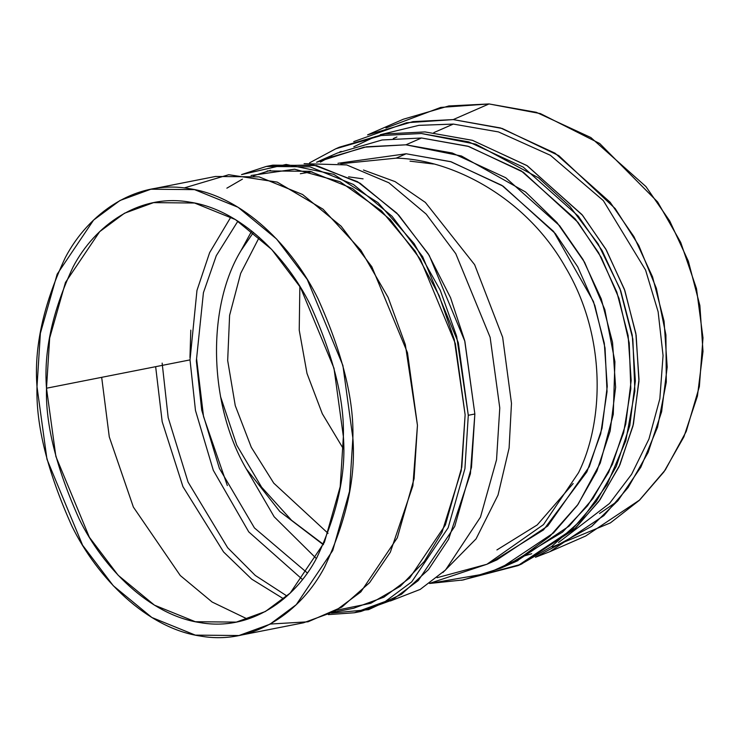 <?xml version="1.0" encoding="UTF-8"?>
<svg xmlns="http://www.w3.org/2000/svg" width="740" height="740" viewBox="0 0 740 740"><rect width="100%" height="100%" fill="white"/><g stroke="black" fill="none" stroke-linecap="round" stroke-linejoin="round"><path stroke-width="1.11" d="M237.901 221.131L216.293 255.679L203.417 292.726L196.34 360.935L201.715 410.108L219.364 468.346L254.44 527.925L307.322 572.954L254.44 527.925L219.364 468.346L201.715 410.108L196.34 360.935L203.417 292.726L216.293 255.679L237.901 221.131M316.359 558.561L274.161 516.779L246.318 468.901C208.763 404.78 206.386 307.461 240.981 250.638L251.73 231.01L240.981 250.638C206.386 307.461 208.763 404.78 246.318 468.901L279.785 511.47L323.334 544.714L279.785 511.47L246.318 468.901L274.161 516.779L316.359 558.561M348.559 176.832L363.072 178.858M332.907 612.341L353.507 608.28L383.82 597.217L409.664 578.023L445.378 525.012L461.815 467.097L465.127 414.779L455.359 343.628L420.431 259.389L390.396 219.715L352.573 188.589L309.968 171.31L267.205 170.912M190.013 359.899L196.97 290.422L209.642 252.608L230.926 216.94L209.642 252.608L196.97 290.422L190.013 359.899L46.5 388.223L55.87 456.46L89.364 537.249L118.178 575.295L154.447 605.154L195.314 621.72L236.319 622.109L265.392 611.499L290.182 593.091L324.435 542.244L340.197 486.698L343.369 436.526L333.999 368.289L300.505 287.49L271.691 249.445L235.422 219.586L194.565 203.019L153.55 202.631L124.477 213.24L99.687 231.648L65.444 282.495L49.673 338.041L46.5 388.223L190.013 359.899L195.471 410.478L213.305 470.316L248.751 531.884L302.457 579.476L248.751 531.884L213.305 470.316L195.471 410.478L190.013 359.899M390.387 600.982L420.19 589.419L445.526 570.004L480.464 517.158L496.54 459.771L499.777 407.944L490.139 337.338L455.775 253.691L426.194 214.119L388.879 182.78L346.681 164.928L304.094 163.66L346.681 164.928L388.879 182.78L426.194 214.119L455.775 253.691L490.139 337.338L499.777 407.944L496.54 459.771L480.464 517.158L445.526 570.004L420.19 589.419L390.387 600.982M190.8 330.123L189.958 357.633M196.572 358.604L203.546 416.611L227.337 485.57M311.956 171.745L300.348 173.724M37 386.678C35.844 425.213 47.462 471.658 71.863 526.029C97.273 578.005 146.807 628.223 200.401 636.058C254.042 645.668 301.504 611.231 324.564 567.145C346.496 520.312 355.931 477.291 352.869 438.071C354.025 399.526 342.407 353.082 318.006 298.72C292.596 246.735 243.062 196.516 189.468 188.681C135.836 179.071 88.365 213.508 65.305 257.603C43.373 304.427 33.938 347.449 37 386.678L40.376 333.278L57.156 274.189L93.592 220.085L119.972 200.503L150.904 189.209L194.537 189.625L238.012 207.246L276.603 239.02L307.267 279.498L342.897 365.468L352.869 438.071L349.493 491.462L332.723 550.551L296.278 604.654L269.906 624.245L238.974 635.53L195.332 635.124L151.857 617.493L113.266 585.719L82.612 545.241L46.972 459.281L37 386.678M46.5 388.223C43.623 351.352 52.494 310.92 73.103 266.909C94.775 225.469 139.388 193.103 189.801 202.14C240.167 209.503 286.722 256.697 310.606 305.555C333.536 356.643 344.461 400.303 343.369 436.526C346.246 473.387 337.375 513.819 316.766 557.831C295.094 599.271 250.481 631.636 200.078 622.599C149.702 615.236 103.147 568.043 79.273 519.193C56.333 468.096 45.408 424.436 46.5 388.223M442.89 572.547L476.06 538.887L498.038 495.023L509.102 448.079L511.479 403.346L502.654 337.292L474.636 264.698L425.371 202.427L395.049 181.605L363.46 170.015L395.049 181.605L425.371 202.427L474.636 264.698L502.654 337.292L511.479 403.346L509.102 448.079L498.038 495.023L476.06 538.887L442.89 572.547M461.658 580.262L520.683 564.407L551.744 546.398L581.437 519.933L607.115 484.487L625.799 440.79L634.874 391.108L632.848 339.031L619.954 288.693L598.031 243.719L569.902 206.478L538.563 177.84L475.755 144.152L421.393 133.514L468.697 141.876L523.217 167.101L578.301 216.145L602.11 250.573L620.721 290.792L632.238 335.1L635.364 380.989L629.796 425.639L616.272 466.413L596.357 501.387L572.048 529.544L517.982 565.61L461.658 580.262M500.582 568.246L516.159 561.438L569.134 526.094L592.953 498.492L612.47 464.221L625.726 424.261L631.183 380.508L628.121 335.544L616.836 292.124L598.595 252.71L575.267 218.975L521.284 170.922L467.856 146.196L421.504 137.992L405.936 144.809L364.052 147.195L316.572 162.254L322.002 159.775L366.541 146.779L405.936 144.809L452.279 153.004L505.716 177.73L559.69 225.783L583.028 259.518L601.269 298.932L612.544 342.352L615.615 387.325L610.158 431.069L596.903 471.029L577.385 505.3L553.566 532.902L500.582 568.246L463.397 579.92L429.514 583.481L487.161 573.482L518.629 559.116L549.792 536.408L578.06 504.347L600.26 463.074L613.266 414.382L614.922 361.758L604.839 309.635L584.582 262.256L557.035 222.611L525.52 191.975L461.436 156.001L405.936 144.809L421.504 137.992L468.79 146.483L523.337 172.244L578.042 222.407L601.287 257.511L618.982 298.34L629.222 342.99L630.813 388.778L623.626 432.771L608.622 472.361L587.551 505.753L562.52 532.115L508.288 564.657M517.982 565.61L521.617 564.019L575.683 527.953L599.992 499.796L619.907 464.822L633.44 424.048L639.009 379.398L635.873 333.509L624.366 289.201L605.745 248.982L581.936 214.554L526.852 165.519L472.333 140.295L425.038 131.924L472.546 140.36L527.333 165.815L582.584 215.34L606.375 250.083L624.875 290.635L636.15 335.22L638.944 381.313L632.977 426.027L619.047 466.727L598.762 501.507L574.166 529.387L519.795 564.805M510.063 563.76L517.972 560.624M425.038 131.924L384.837 133.94L339.382 147.195L335.747 148.786L381.202 135.531L421.393 133.514M309.542 162.856L335.747 148.786M549.811 551.698L585.618 536.047L639.684 499.981L663.984 471.815L683.899 436.841L697.432 396.067L703 351.417L699.874 305.528L688.357 261.22L669.746 221.001L645.937 186.582L590.853 137.538L536.324 112.314L489.029 103.942L453.222 119.593L489.029 103.942L448.829 105.959L403.374 119.214L367.577 134.874L413.022 121.61L453.222 119.593L500.518 127.965L555.046 153.189L610.13 202.233L633.94 236.652L652.551 276.88L664.067 321.179L667.193 367.077L661.625 411.718L648.101 452.501L628.177 487.466L603.877 515.632L549.811 551.698L535.455 557.266L591.667 526.334L618.113 500.471L640.831 467.19L657.546 427.174L666.296 382.164L665.908 334.841L656.371 288.332L638.805 245.532L615.18 208.569L558.793 155.641L502.238 128.492L453.222 119.593L406.658 122.729L353.739 141.627M453.333 124.079L498.446 131.914L550.394 155.289L603.341 200.623L645.576 270.072L658.128 311.79L663.059 355.542L659.849 398.786L648.943 439.042L631.59 474.322L609.529 503.45L558.524 542.494L609.529 503.45L631.59 474.322L648.943 439.042L659.849 398.786L663.059 355.542L658.128 311.79L645.576 270.072L603.341 200.623L550.394 155.289L498.446 131.914L453.333 124.079L418.896 125.347L380.249 134.717L418.896 125.347L453.333 124.079L433.844 132.599L453.333 124.079M531.736 553.714L523.541 556.175M491.98 561.947L491.369 562.002M353.822 146.77L375.495 136.521M340.779 163.744L396.15 158.147L406.149 153.772L337.976 163.299L406.149 153.772L396.15 158.147C450.854 159.304 525.372 196.22 565.49 267.297C607.235 337.366 603.498 422.466 578.569 472.647L543.493 524.605L486.929 564.259L437.053 577.699L486.929 564.259L543.493 524.605L578.569 472.647C603.498 422.466 607.235 337.366 565.49 267.297C525.372 196.22 450.854 159.304 396.15 158.147L340.779 163.744M220.492 396.474L236.791 445.23L261.599 487.161L291.569 520.303L323.482 544.399M429.746 583.314L486.929 564.259L496.929 559.884L547.739 525.992L589.308 466.653L602.018 428.331L607.253 386.363L604.312 343.231L593.489 301.596L553.622 231.444L501.849 185.352L450.605 161.644L406.149 153.772L451.206 161.82L503.163 186.193L555.398 233.627L577.727 266.853L594.877 305.565L605.043 347.994L607.041 391.654L600.704 433.779L586.876 471.889L543.53 529.886L491.897 561.993M433.464 164.003L410.006 161.154L433.464 164.003M259.24 237.337L240.667 273.402L229.603 315.351L227.679 360.537L235.255 405.622L251.304 447.312L273.763 483.155L328.051 533.337L273.763 483.155L251.304 447.312L235.255 405.622L227.679 360.537L229.603 315.351L240.667 273.402L259.24 237.337M385.892 127.992L440.772 107.411L489.029 103.942L540.376 113.581L599.696 143.495L657.629 201.946L680.717 242.406L696.497 288.628L702.991 337.847L699.365 386.604L686.211 431.485L665.343 469.872L639.231 500.407L610.38 522.893L552.28 546.98M299.857 286.436L299.228 330.142L307.007 373.46L322.298 413.725L343.416 448.893L322.298 413.725L307.007 373.46L299.228 330.142L299.857 286.436M421.504 137.992L382.118 139.971L337.57 152.967L322.002 159.775M617.428 501.285L599.529 513.532M320.401 162.125L331.724 155.853M339.392 152.181L341.205 151.376M573.167 483.544L537.221 524.938L496.91 549.94M253.441 232.388L240.981 250.638L253.441 232.388M238.974 635.53L303.548 622.784L334.48 611.499L360.852 591.917L397.297 537.813L414.076 478.715L417.453 425.324L407.481 352.721L371.841 266.761L341.186 226.274L302.595 194.509L259.12 176.879L215.479 176.472L150.904 189.209M184.204 187.951L228.743 174.714L277.213 182.105L323.038 209.17L360.815 250.148L388.121 297.425L405.326 344.609L417.453 425.324L412.874 485.819L390.332 552.207L369.565 582.695L341.852 607.096L308.025 621.804L270.248 624.051M247.669 619.158L212.149 602.046L180.292 575.544L133.376 507.085L109.279 436.905L101.676 377.335M468.291 415.288L474.858 413.993L468.291 415.288L456.663 336.358L440.235 290.219L414.187 243.691L378.001 202.658L333.703 174.307L286.139 164.437L241.527 174.603L266.326 166.435L309.958 166.842L353.433 184.473L392.034 216.246L422.688 256.725L458.319 342.685L468.291 415.288L464.924 468.688L448.144 527.777L411.699 581.88L385.327 601.463L354.395 612.757L328.347 614.616M354.395 612.757L360.954 611.462L391.886 600.168L418.257 580.586L454.702 526.482L471.482 467.393L474.858 413.993L464.887 341.39L429.246 255.429L398.592 214.952L360.001 183.178L316.517 165.556L272.884 165.14L266.326 166.435M226.865 188.173L242.424 179.145M251.045 175.491L294.65 169.201L340.012 181.698L381.516 210.845L415.075 250.989L439.135 295.63L454.305 339.577L465.127 414.779L461.233 470.696L441.993 532.365L424.251 561.53L400.368 586.191L370.749 603.294L336.82 610.186M283.725 598.91L251.683 579.124L223.582 551.975L182.937 486.652L162.19 421.735L155.65 366.679M269.619 165.843L313.483 164.965L357.54 181.707L396.871 213.148L428.21 253.755L450.558 297.73L464.683 340.594L474.858 413.993L470.418 473.693L448.579 539.293L428.451 569.634L401.524 594.257L368.529 609.668L331.455 613.099M162.153 363.118L168.174 417.582L188.08 482.129L227.67 547.748L255.291 575.452L287 596.061M270.498 170.32L253.45 175.843M393.292 138.556L396.927 136.974"/></g></svg>
